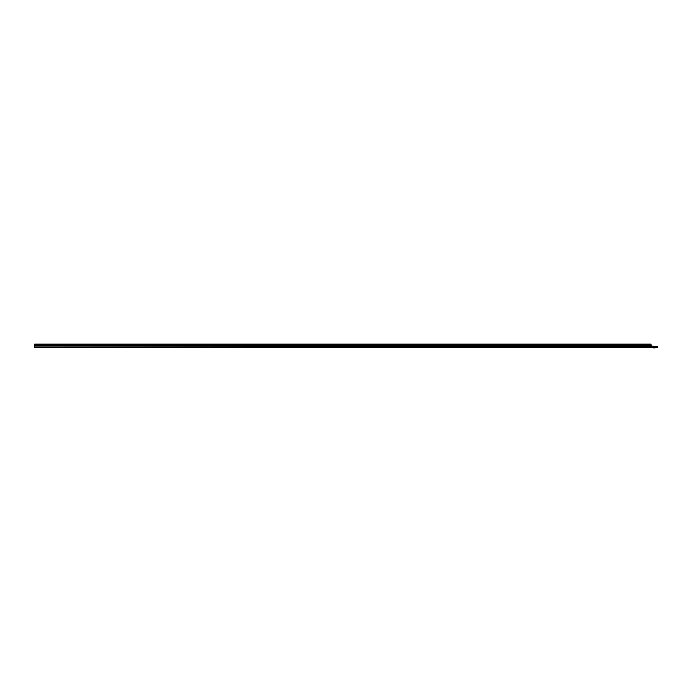 <?xml version="1.0" encoding="UTF-8"?>
<svg xmlns="http://www.w3.org/2000/svg" width="692" height="692" viewBox="0 0 692 692"><rect width="100%" height="100%" fill="white"/><g stroke="black" fill="none" stroke-linecap="round" stroke-linejoin="round"><path stroke-width="1.04" d="M37.506 347.548L38.631 347.548L37.506 347.548M654.39 347.652L652.746 347.652L654.39 347.652M655.047 347.86L653.732 347.86M657.4 347.237L34.6 347.341L650.964 346.926L650.964 346.095L657.4 346.407L657.4 347.652L651.483 347.652L650.964 347.341L651.483 347.652L650.964 344.14L34.704 344.14L34.704 345.905M34.6 346.926L34.635 346.026L651.483 346.407M34.704 344.287L650.964 344.287M637.202 347.341L633.587 347.341M36.382 347.548L38.908 347.393L35.993 347.341M655.912 347.704L653.153 347.86M34.704 345.775L650.964 345.775M34.704 345.196L650.964 345.196M34.704 344.901L650.964 344.901"/></g></svg>
